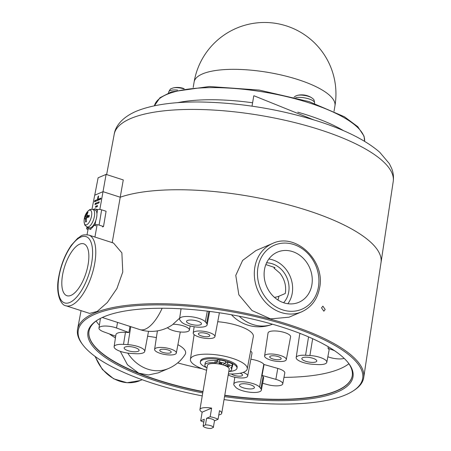 <?xml version="1.0" encoding="UTF-8"?>
<svg xmlns="http://www.w3.org/2000/svg" width="451" height="451" viewBox="0 0 451 451"><rect width="100%" height="100%" fill="white"/><g stroke="black" fill="none" stroke-linecap="round" stroke-linejoin="round"><path stroke-width="0.68" d="M202.747 392.928A134.409 41.007 9.6 0 1 157.326 381.349A134.409 41.007 9.6 0 1 97.117 320.289A134.409 41.007 9.6 0 1 283.6 327.601A134.409 41.007 9.6 0 1 348.195 362.756A134.409 41.007 9.6 0 1 224.547 396.621M97.613 319.979A133.496 40.731 -170.4 0 0 88.948 331.581A133.496 40.731 -170.4 0 0 157.895 380.311A133.496 40.731 -170.4 0 0 202.939 391.801M224.051 399.58A144.213 44.001 -170.4 0 0 353.409 390.769A144.213 44.001 -170.4 0 0 288.212 325.639A144.213 44.001 -170.4 0 0 132.16 306.009A144.213 44.001 -170.4 0 0 82.973 345.032A144.213 44.001 -170.4 0 0 152.714 383.311A144.213 44.001 -170.4 0 0 202.245 395.893M82.973 345.032L82.268 344.102A145.109 44.277 9.6 0 1 77.578 329.162A145.109 44.277 9.6 0 1 288.775 324.59A145.109 44.277 9.6 0 1 363.726 377.56A145.109 44.277 9.6 0 1 354.385 390.126L353.409 390.769M95.516 207.342L95.719 206.259L97.354 205.566L97.151 206.648L95.432 207.353M97.501 205.611L97.523 205.989M95.031 204.557L95.234 203.469L99.051 201.845L98.848 202.933L94.947 204.562M99.197 201.896L99.22 202.273M94.547 201.766L94.749 200.684L97.472 199.522L98.019 196.597L98.566 196.36L98.019 199.291L100.748 198.13L100.545 199.212L94.462 201.772M100.894 198.175L100.917 198.553M62.52 275.223A27.28 11.168 -72.1 0 0 66.968 295.732A27.28 11.168 -72.1 0 0 88.148 264.314A27.28 11.168 -72.1 0 0 83.706 243.805A27.28 11.168 -72.1 0 0 62.52 275.223M311.872 284.829A27.28 23.458 -113.1 0 1 298.866 302.294A27.28 23.458 -113.1 0 1 273.684 296.662A27.28 23.458 -113.1 0 1 264.495 269.557A27.28 23.458 -113.1 0 1 277.5 252.092A27.28 23.458 -113.1 0 1 302.683 257.724A27.28 23.458 -113.1 0 1 311.872 284.829M268.852 259.015A27.28 23.458 -113.1 0 1 292.242 293.184A27.28 23.458 -113.1 0 1 287.885 303.726M325.188 309.51L323.841 311.196L321.524 307.864L322.893 306.173L325.188 309.51M197.555 321.101A7.577 2.311 -170.4 0 0 186.522 321.354A7.577 2.311 -170.4 0 0 190.435 324.128A7.577 2.311 -170.4 0 0 201.467 323.88A7.577 2.311 -170.4 0 0 197.555 321.101M135.17 347.653A7.577 2.311 -170.4 0 0 124.138 347.907A7.577 2.311 -170.4 0 0 128.05 350.686A7.577 2.311 -170.4 0 0 139.083 350.433A7.577 2.311 -170.4 0 0 135.17 347.653M250.491 384.821A7.577 2.311 -170.4 0 0 239.458 385.075A7.577 2.311 -170.4 0 0 243.371 387.854A7.577 2.311 -170.4 0 0 254.403 387.601A7.577 2.311 -170.4 0 0 250.491 384.821M312.876 358.269A7.577 2.311 -170.4 0 0 301.843 358.522A7.577 2.311 -170.4 0 0 305.755 361.302A7.577 2.311 -170.4 0 0 316.788 361.048A7.577 2.311 -170.4 0 0 312.876 358.269M206.806 333.599A5.807 1.77 -170.4 0 0 198.361 333.791A5.807 1.77 -170.4 0 0 201.355 335.922A5.807 1.77 -170.4 0 0 209.805 335.724A5.807 1.77 -170.4 0 0 206.806 333.599M278.182 356.6A5.807 1.77 -170.4 0 0 269.732 356.792A5.807 1.77 -170.4 0 0 272.725 358.923A5.807 1.77 -170.4 0 0 281.176 358.731A5.807 1.77 -170.4 0 0 278.182 356.6M231.459 373.98A5.807 1.77 -170.4 0 0 234.12 375.356A5.807 1.77 -170.4 0 0 242.565 375.164A5.807 1.77 -170.4 0 0 240.146 373.236M168.2 350.032A5.807 1.77 -170.4 0 0 159.75 350.224A5.807 1.77 -170.4 0 0 162.743 352.355A5.807 1.77 -170.4 0 0 171.194 352.158A5.807 1.77 -170.4 0 0 168.2 350.032M265.848 264.562L274.975 267.612L273.966 268.046L279.913 273.171C284.671 279.304 286.464 286.081 285.286 293.505L278.898 296.222A23.215 19.962 -113.1 0 1 277.923 299.994M266.603 262.803A23.215 19.962 -113.1 0 1 288.713 292.045A23.215 19.962 -113.1 0 1 283.594 302.722M272.545 243.478L255.999 250.519L242.627 260.419L235.777 275.369L238.855 294.819L252.013 310.536L270.561 318.874L289.035 317.2L301.64 311.838A37.145 31.942 -113.1 0 1 267.353 304.166A37.145 31.942 -113.1 0 1 254.838 267.257A37.145 31.942 -113.1 0 1 272.545 243.478C295.625 232.192 325.526 260.723 319.624 287.789C317.425 299.306 311.427 307.323 301.64 311.838M327.849 356.747L328.446 356.966A11.405 3.478 -170.4 0 0 329.41 357.299A11.405 3.478 -170.4 0 0 344.186 358.387M167.462 327.685A11.405 3.478 -170.4 0 0 172.778 330.47A11.405 3.478 -170.4 0 0 189.381 330.109A11.405 3.478 -170.4 0 0 183.495 325.91A11.405 3.478 -170.4 0 0 172.998 324.269L179.661 318.124M122.768 272.004L121.877 252.864L113.494 243.038L88.746 235.061A37.145 15.204 107.9 0 1 94.8 262.989A37.145 15.204 107.9 0 1 65.959 305.778L89.636 313.411L97.179 311.444L107.31 302.531L116.916 288.539L122.768 272.004M88.965 331.468A133.496 40.731 -170.4 0 0 138.728 373.174A133.496 40.731 -170.4 0 0 157.935 380.08A133.496 40.731 -170.4 0 0 202.978 391.569M224.778 395.256A133.496 40.731 -170.4 0 0 352.214 375.993M177.666 362.897A133.096 40.607 -170.4 0 0 202.166 368.738M283.972 377.363A133.096 40.607 -170.4 0 0 348.877 363.76M224.739 395.488A133.496 40.731 -170.4 0 0 352.192 376.106A133.496 40.731 -170.4 0 0 347.822 362.3M206.609 323.367A13.327 4.065 9.6 0 1 207.133 324.861A13.327 4.065 9.6 0 1 187.734 325.278A13.327 4.065 9.6 0 1 181.381 321.862L180.084 320.3A13.327 4.065 9.6 0 1 179.549 318.857A13.327 4.065 9.6 0 1 191.1 316.72A13.327 4.065 9.6 0 1 205.312 321.811L206.609 323.367L208.858 311.325M313.073 364.307A13.327 4.065 9.6 0 1 303.055 362.452A13.327 4.065 9.6 0 1 296.172 357.587A13.327 4.065 9.6 0 1 305.558 355.264L309.91 355.523A13.327 4.065 9.6 0 1 326.806 362.288A13.327 4.065 9.6 0 1 317.425 364.566L313.073 364.307M243.19 372.402A11.01 3.36 9.6 0 1 247.695 376.049A11.01 3.36 9.6 0 1 231.673 376.399A11.01 3.36 9.6 0 1 228.217 374.944M270.284 359.966A11.01 3.36 9.6 0 1 264.596 355.946A11.01 3.36 9.6 0 1 280.623 355.563A11.01 3.36 9.6 0 1 286.306 359.616A11.01 3.36 9.6 0 1 270.284 359.966M286.306 359.616L290.596 336.796A11.433 3.49 -170.4 0 0 284.694 332.584A11.433 3.49 -170.4 0 0 268.046 332.985L264.596 355.946M198.908 336.959A11.01 3.36 9.6 0 1 193.225 332.939A11.01 3.36 9.6 0 1 209.253 332.556A11.01 3.36 9.6 0 1 214.93 336.615A11.01 3.36 9.6 0 1 198.908 336.959M160.302 353.392A11.01 3.36 9.6 0 1 154.614 349.373A11.01 3.36 9.6 0 1 170.641 348.989A11.01 3.36 9.6 0 1 176.324 353.048A11.01 3.36 9.6 0 1 160.302 353.392M131.016 353.432A13.327 4.065 9.6 0 1 120.998 351.571A13.327 4.065 9.6 0 1 114.114 346.706A13.327 4.065 9.6 0 1 123.501 344.384L127.853 344.649A13.327 4.065 9.6 0 1 144.748 351.414A13.327 4.065 9.6 0 1 135.368 353.691L131.016 353.432M260.841 388.649A13.327 4.065 9.6 0 1 261.366 390.143A13.327 4.065 9.6 0 1 241.967 390.566A13.327 4.065 9.6 0 1 235.614 387.144L234.317 385.582A13.327 4.065 9.6 0 1 233.787 384.139A13.327 4.065 9.6 0 1 245.333 382.003A13.327 4.065 9.6 0 1 259.545 387.093L260.841 388.649L263.08 376.675A13.553 4.132 9.6 0 1 263.615 378.192L261.366 390.143M206.586 370.232A28.825 8.794 9.6 0 1 205.301 369.831A28.825 8.794 9.6 0 1 190.412 359.312A28.825 8.794 9.6 0 1 232.378 358.308A28.825 8.794 9.6 0 1 247.249 368.924A28.825 8.794 9.6 0 1 228.386 373.918M247.249 368.924L253.338 336.542A29.428 8.981 -170.4 0 0 238.156 325.701A29.428 8.981 -170.4 0 0 217.732 321.721M112.181 242.728L120.237 197.222A142.978 43.623 9.6 0 1 307.17 210.346A142.978 43.623 9.6 0 1 381.022 262.538L363.726 377.56M98.476 195.926L98.566 196.36M94.93 237.057L97.128 224.694M99.846 209.444L103.014 191.675L94.704 195.21L91.97 209.281M87.032 234.706L88.272 228.307M120.237 197.222L103.014 191.675L106.098 174.396L98.115 177.795L94.733 195.198M262.662 383.254L267.161 384.528A11.405 3.478 -170.4 0 0 282.749 383.863A11.405 3.478 -170.4 0 0 275.854 379.353L262.054 375.435L263.08 376.675M262.054 375.435L264.06 364.515L263.818 364.228A13.755 4.194 -170.4 0 0 250.863 359.205M114.114 346.706L115.918 334.681A13.553 4.132 9.6 0 1 125.468 332.319L128.918 332.528L116.533 328.007A11.405 3.478 -170.4 0 0 105.168 326.034A11.405 3.478 -170.4 0 0 98.966 328.074A11.405 3.478 -170.4 0 0 103.899 331.908L115.693 336.215M129.967 326.406L128.918 332.528M334.439 350.641L327.995 348.285A13.553 4.132 9.6 0 1 329.055 350.337L326.806 362.288M327.995 348.285L328.277 346.751M214.93 336.615L219.225 313.795A11.433 3.49 -170.4 0 0 218.921 312.706M247.695 376.049L251.985 353.229A11.433 3.49 -170.4 0 0 250.598 351.109M300.36 333.537A13.755 4.194 -170.4 0 0 299.622 334.625L296.172 357.587M127.785 353.105A37.145 31.942 -113.1 0 0 147.99 369.234A37.145 31.942 -113.1 0 0 168.437 368.535L158.284 372.853L148.441 374.973L138.728 373.174L127.475 364.78L120.276 351.329M274.439 297.356A23.215 7.086 -170.4 0 0 278.898 296.222M96.142 321.011A133.096 40.607 -170.4 0 0 99.395 325.216M109.334 333.892A133.096 40.607 -170.4 0 0 115.428 337.94M147.601 336.243A34.434 10.508 9.6 0 1 156.384 337.613M177.897 344.671A34.434 10.508 9.6 0 1 185.119 354.469A37.145 37.145 0 0 1 168.437 368.535M282.749 383.863L284.795 373A11.608 3.54 -170.4 0 0 277.777 368.411L264.06 364.515M172.998 324.269A26.975 8.231 9.6 0 1 172.152 324.974A37.145 37.145 0 0 1 139.883 329.602A37.145 15.204 -72.1 0 0 145.38 329.129A37.145 15.204 -72.1 0 0 162.157 308.247M180.101 308.732L181.031 308.997M95.64 201.298L98.594 199.883L97.472 199.522M98.594 199.883L98.662 199.494M100.776 198.959L99.141 199.652L98.019 199.291M96.21 204.055L99.051 202.725M96.785 206.806L97.315 206.496M106.098 174.396L123.275 179.932L120.214 197.222A142.995 43.629 -170.4 0 1 307.176 210.341A142.995 43.629 -170.4 0 1 381.033 262.538A142.995 43.629 -170.4 0 1 380.926 263.159M313.276 119.701L254.268 95.877A129.888 39.632 9.6 0 0 253.778 95.804L252.03 106.154M97.512 209.63A10.446 4.279 -72.1 0 0 97.337 209.563L95.522 208.976A10.446 4.279 -72.1 0 0 93.222 209.535M87.24 226.949L87.02 228.257L87.945 227.862A10.446 4.279 -72.1 0 0 89.112 228.866A10.446 4.279 -72.1 0 0 94.112 225.241L95.037 224.846L95.747 220.657M96.909 213.774L97.619 209.585L96.694 209.98A10.446 4.279 -72.1 0 0 95.522 208.976M87.02 228.257A3.016 0.919 -170.4 0 0 86.665 228.601A3.016 0.919 -170.4 0 0 88.013 229.632M94.112 225.241L95.928 225.821M97.619 209.585A3.016 0.919 9.6 0 1 101.655 209.828L99.073 225.088L103.51 226.515L102.529 226.932M99.073 225.088A3.016 0.919 -170.4 0 0 95.037 224.846M101.655 209.828L106.092 211.254L103.51 226.515M84.089 221.61C84.01 218.025 85.053 214.8 87.212 211.931L87.212 211.931A7.723 3.163 107.9 0 1 91.547 215.956A7.723 3.163 107.9 0 1 87.393 224.339A7.723 3.163 107.9 0 1 84.089 221.61L84.089 221.61C84.918 225.861 84.467 224.987 87.201 226.932A9.195 3.766 -72.1 0 0 94.394 216.362A9.195 3.766 -72.1 0 0 92.838 209.427L95.11 210.065A9.285 3.8 -72.1 0 1 96.683 217.066A9.285 3.8 -72.1 0 1 89.416 227.738L87.201 226.932M85.391 216.474A2.311 0.947 107.9 0 1 86.107 215.178L88.204 216.976L85.391 216.474L84.647 217.241L84.343 219.051L85.081 218.284A2.311 0.947 107.9 0 0 85.436 219.124A15.058 12.949 66.9 0 0 85.589 222.01L86.491 221.627A15.058 12.949 -113.1 0 1 86.344 218.735A2.311 0.947 107.9 0 0 87.06 217.438L89.01 217.061L89.315 215.251L87.364 215.629L89.106 216.593M87.364 215.629A2.311 0.947 107.9 0 0 87.071 214.834A2.311 0.947 107.9 0 0 87.009 214.789A15.058 12.949 -113.1 0 1 88.069 212.291L87.167 212.675A15.058 12.949 66.9 0 0 86.107 215.178M87.066 217.438L84.647 217.241M86.496 218.543L85.081 218.284M85.436 219.124L86.333 219.028M88.204 216.976L88.627 217.117M85.589 222.01L86.479 221.531M87.167 212.675L87.573 213.295M206.761 367.706A18.576 5.666 9.6 0 1 200.345 362.063L200.526 360.969A18.576 5.666 9.6 0 1 202.713 358.872A18.576 5.666 9.6 0 1 223.797 359.3A18.576 5.666 9.6 0 1 237.153 367.165L236.972 368.258A18.576 5.666 9.6 0 1 234.785 370.356A18.576 5.666 9.6 0 1 228.854 371.489M200.345 362.063A18.576 5.666 9.6 0 1 202.527 359.96A18.576 5.666 9.6 0 1 223.611 360.388A18.576 5.666 9.6 0 1 236.972 368.258M219.817 363.743A1.392 0.423 9.6 0 1 219.096 363.23A1.392 0.423 9.6 0 1 221.125 363.185A1.392 0.423 9.6 0 1 221.847 363.698A1.392 0.423 9.6 0 1 219.817 363.743M227.53 366.229A1.392 0.423 9.6 0 1 226.814 365.716A1.392 0.423 9.6 0 1 228.837 365.671A1.392 0.423 9.6 0 1 229.559 366.184A1.392 0.423 9.6 0 1 227.53 366.229M206.986 367.858A13.586 4.144 9.6 0 1 204.85 365.028L205.205 362.914A13.586 4.144 9.6 0 1 215.285 360.603A2.249 0.688 -170.4 0 0 216.694 360.479L217.771 360.016A2.249 0.688 9.6 0 1 219.885 359.977A17.414 5.311 9.6 0 1 225.709 361.33L225.353 363.444A17.414 5.311 9.6 0 0 219.524 362.097A2.249 0.688 -170.4 0 0 217.41 362.136L217.771 360.016M204.85 365.028A13.586 4.144 9.6 0 1 214.93 362.722L215.285 360.603M231.977 366.111A17.414 5.311 9.6 0 0 227.563 364.16L227.918 362.04A17.414 5.311 9.6 0 1 232.338 363.991A2.249 0.688 9.6 0 1 232.789 364.521L232.428 366.635A2.249 0.688 -170.4 0 0 231.977 366.111L232.338 363.991M231.994 366.962A13.586 4.144 9.6 0 1 232 367.447L231.645 369.561A13.586 4.144 9.6 0 1 228.798 371.506M227.918 362.04L225.41 363.111M232.428 366.635A2.249 0.688 -170.4 0 1 232.164 366.888L231.092 367.345A2.249 0.688 9.6 0 0 230.827 367.604A2.249 0.688 9.6 0 0 230.94 367.881A13.586 4.144 9.6 0 1 231.645 369.561M227.563 364.16L224.564 365.434M222.354 364.724L225.353 363.444M216.694 360.479L216.333 362.593L217.41 362.136M216.333 362.593A2.249 0.688 9.6 0 1 214.93 362.722M203.153 425.907A5.158 1.573 -170.4 0 0 205.825 427.723A5.158 1.573 -170.4 0 0 211.04 428.45L213.346 427.469A5.158 1.573 -170.4 0 0 210.673 425.659A5.158 1.573 -170.4 0 0 205.459 424.927L203.153 425.907L204.28 419.261L200.695 420.789A11.055 3.371 -170.4 0 0 203.796 422.13M199.934 409.564L207.398 365.428A11.055 3.371 9.6 0 1 223.493 365.062A11.055 3.371 9.6 0 1 229.198 369.115L221.734 413.251A11.055 3.371 -170.4 0 0 219.513 410.664L218.053 419.3A11.055 3.371 -170.4 0 0 214.569 417.835A11.055 3.371 -170.4 0 0 210.166 416.758L211.626 408.121A11.055 3.371 -170.4 0 0 199.934 409.564A11.055 3.371 -170.4 0 0 202.155 412.152L200.695 420.789M218.786 414.965A11.055 3.371 -170.4 0 0 221.734 413.251M210.166 416.758L206.581 418.286L205.459 424.927M211.626 408.121L202.155 412.152M213.346 427.469L214.467 420.822L218.053 419.3M214.467 420.822A5.158 1.573 -170.4 0 0 211.795 419.013A5.158 1.573 -170.4 0 0 206.581 418.286M297.739 112.169A106.797 32.585 9.6 0 1 307.503 115.118A106.797 32.585 9.6 0 1 343.752 130.784M177.598 102.681A106.797 32.585 9.6 0 1 252.599 102.777M295.653 97.658A10.92 3.332 -170.4 0 1 308.929 98.927A10.92 3.332 -170.4 0 1 314.572 102.896C313.997 98.408 313.484 99.519 311.81 97.844L311.81 97.844A9.009 2.751 -170.4 0 0 308.529 96.384A9.009 2.751 -170.4 0 0 297.31 95.392L295.552 96.046L294.052 97.23M183.749 88.802A9.009 2.751 -170.4 0 0 173.043 87.968L173.043 87.968C170.912 88.999 170.794 87.782 168.77 91.829L168.539 92.951M91.694 262.809A34.828 14.257 -72.1 0 0 80.864 237.068A34.828 14.257 -72.1 0 0 58.974 276.734A34.828 14.257 -72.1 0 0 69.804 302.469A34.828 14.257 -72.1 0 0 91.694 262.809M318.429 286.937A34.828 29.946 66.9 0 0 293.714 244.493A34.828 29.946 66.9 0 0 257.944 267.443A34.828 29.946 66.9 0 0 282.653 309.893A34.828 29.946 66.9 0 0 318.429 286.937M263.818 364.228L259.545 387.093M125.468 332.319L123.501 344.384M130.779 326.671L127.853 344.649M312.65 338.701L309.91 355.523M207.308 311.134L205.312 321.811M308.552 336.891L305.558 355.264M116.533 328.007L117.536 322.403M275.854 379.353L277.777 368.411M95.42 356.662A37.145 31.942 66.9 0 0 140.227 380.543L142.155 379.719M239.188 316.219A37.145 31.942 66.9 0 0 252.983 324.545A37.145 31.942 66.9 0 0 272.489 324.224M95.871 201.045L94.749 200.684M98.493 196.749L98.019 196.597M96.407 203.852L95.234 203.469M96.942 206.654L95.719 206.259M114.216 134.251C115.388 126.06 122.43 117.136 136.495 111.16C152.477 104.717 173.928 101.667 200.847 102.011C240.637 102.783 279.761 109.198 318.226 121.257C345.579 130.035 366.099 140.385 379.776 152.308L389.303 163.589L391.592 168.246C393.3 172.451 393.847 176.854 393.227 181.443A141.49 43.172 -170.4 0 0 320.148 129.792A141.49 43.172 -170.4 0 0 114.216 134.251L106.633 174.571M219.885 359.977L219.524 362.097M231.025 367.379L230.94 367.881M309.482 102.975A106.622 32.534 9.6 0 1 364.622 141.338L364.058 136.185L357.818 126.731L344.384 116.736L309.194 101.644L259.201 90.07L209.303 86.502L171.493 91.857L159.97 97.732L154.417 105.788A106.622 32.534 9.6 0 1 309.482 102.975M202.522 73.902A71.416 21.789 9.6 0 1 298.083 79.613A71.416 21.789 9.6 0 1 334.952 105.799A71.416 71.416 0 0 0 236.572 28.182A71.416 71.416 0 0 0 194.122 81.981A71.416 21.789 9.6 0 1 202.522 73.902M177.666 90.082A10.92 3.332 -170.4 0 0 168.77 91.829M88.746 235.061C80.842 234.154 81.389 236.307 77.713 238.224L71.416 245.118C65.169 254.133 60.93 264.76 58.703 276.993C55.422 292.953 60.631 305.344 65.959 305.778M189.381 330.109L190.159 325.972M207.133 324.861L209.659 311.427M193.225 332.939L194.155 326.761M154.614 349.373L157.393 330.887M190.412 359.312L194.127 334.603M81.056 310.643L77.578 329.162M179.549 318.857L181.065 308.788M176.324 353.048L180.287 331.981M144.748 351.414L148.531 331.293M233.787 384.139L234.824 377.228M139.883 329.602L102.309 317.493M98.966 328.074L100.421 318.406M231.504 314.775A37.145 37.145 0 0 0 272.494 324.23M94.952 356.324L102.377 369.482L113.686 378.812L127.041 382.741L140.227 380.543M393.227 181.443L381.033 262.538M89.112 228.866L90.927 229.452M86.964 226.836L86.665 228.601M87.212 211.931C90.363 208.965 89.484 209.411 92.838 209.427M334.022 111.29L334.952 105.799M193.197 87.471L194.122 81.981M314.572 102.896L314.505 103.42M311.81 97.844A18.576 18.576 0 0 0 297.31 95.392M184.222 88.717A18.576 18.576 0 0 0 173.043 87.968"/></g></svg>

